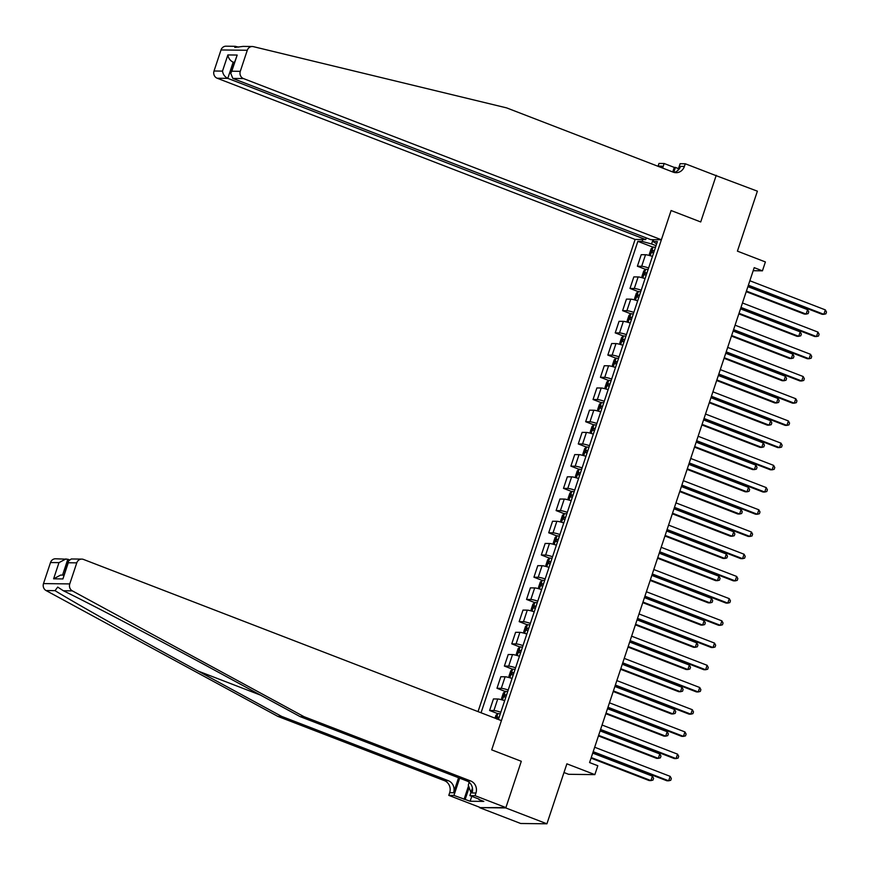 <?xml version="1.0" encoding="UTF-8"?>
<svg xmlns="http://www.w3.org/2000/svg" width="870" height="870" viewBox="0 0 870 870"><rect width="100%" height="100%" fill="white"/><g stroke="black" fill="none" stroke-linecap="round" stroke-linejoin="round"><path stroke-width="1.3" d="M563.988 772.527L568.588 774.3L594.852 774.626L597.81 765.73L589.577 762.566L754.214 267.655L762.435 270.831L765.393 261.946L737.423 251.147L757.379 191.172L715.162 175.294M505.905 807.588L521.304 761.293L491.691 749.864L501.414 720.632L83.477 559.432A5.666 5.242 90.7 0 0 76.767 562.857L69.763 583.911A5.666 5.242 90.7 0 0 72.34 590.871L304.076 716.706L470.67 780.966A9.439 8.743 -89.3 0 1 475.944 793.016L475.053 795.68L505.905 807.588L479.522 807.621L520.662 823.488L546.925 823.803L505.785 807.936L521.304 761.293L491.691 749.864L671.107 210.529L661.374 239.761L243.448 78.561L232.834 78.43L650.771 239.631L661.374 239.761M646.279 237.901L645.725 239.576L635.111 239.446L478.043 711.616M479.522 807.621L505.785 807.936M653.011 239.663L651.576 243.981L642.158 241.403L637.862 241.349L481.045 712.78M642.158 241.403L642.778 239.533M653.718 239.674L653.087 241.534L656.622 243.894M496.4 718.696L498.662 718.729L657.383 241.588L653.087 241.534M594.852 774.626L566.881 763.827L546.925 823.803M677.882 170.433L680.122 163.701L685.266 163.767L716.119 175.664L700.72 221.959L716.238 175.305M700.72 221.959L671.107 210.529L700.72 221.959M753.192 270.711L762.435 270.831M656.024 245.688L651.576 243.981M637.862 241.349L652.979 247.178M652.457 256.411A7.547 0.924 -161.6 0 0 645.518 254.736L641.233 254.682L637.384 266.231L645.594 269.395M500.826 712.225A7.547 0.924 -161.6 0 0 493.899 710.54L489.603 710.496L497.803 713.661M489.603 710.496L493.442 698.936L497.738 698.991A7.547 0.924 -161.6 0 1 504.665 700.676M508.221 690.008A7.547 0.924 -161.6 0 0 501.283 688.333L496.987 688.279L505.187 691.443M496.987 688.279L500.826 676.729L505.122 676.784A7.547 0.924 -161.6 0 1 512.06 678.459M515.606 667.801A7.547 0.924 -161.6 0 0 508.678 666.115L504.382 666.061L512.582 669.226M504.382 666.061L508.221 654.512L512.517 654.566A7.547 0.924 -161.6 0 1 519.444 656.252M523 645.583A7.547 0.924 -161.6 0 0 516.062 643.909L511.767 643.854L519.966 647.019M511.767 643.854L515.606 632.305L519.901 632.359A7.547 0.924 -161.6 0 1 526.839 634.034M530.385 623.377A7.547 0.924 -161.6 0 0 523.457 621.691L519.162 621.637L527.361 624.801M519.162 621.637L523 610.087L527.296 610.142A7.547 0.924 -161.6 0 1 534.223 611.827M537.769 601.159A7.547 0.924 -161.6 0 0 530.841 599.484L526.546 599.43L534.745 602.595M526.546 599.43L530.385 587.87L534.68 587.924A7.547 0.924 -161.6 0 1 541.618 589.61M545.164 578.952A7.547 0.924 -161.6 0 0 538.226 577.267L533.941 577.212L542.14 580.377M533.941 577.212L537.78 565.663L542.075 565.717A7.547 0.924 -161.6 0 1 549.003 567.392M552.548 556.735A7.547 0.924 -161.6 0 0 545.62 555.049L541.325 554.995L549.525 558.159M541.325 554.995L545.164 543.446L549.459 543.5A7.547 0.924 -161.6 0 1 556.398 545.185M559.943 534.517A7.547 0.924 -161.6 0 0 553.005 532.842L548.709 532.788L556.92 535.953M548.709 532.788L552.559 521.239L556.854 521.293A7.547 0.924 -161.6 0 1 563.782 522.968M567.327 512.31A7.547 0.924 -161.6 0 0 560.4 510.625L556.104 510.57L564.304 513.735M556.104 510.57L559.943 499.021L564.239 499.075A7.547 0.924 -161.6 0 1 571.177 500.761M574.722 490.093A7.547 0.924 -161.6 0 0 567.784 488.418L563.488 488.364L571.699 491.528M563.488 488.364L567.338 476.814L571.633 476.858A7.547 0.924 -161.6 0 1 578.561 478.543M582.106 467.886A7.547 0.924 -161.6 0 0 575.179 466.2L570.883 466.146L579.083 469.311M570.883 466.146L574.722 454.597L579.018 454.651A7.547 0.924 -161.6 0 1 585.956 456.326M589.501 445.668A7.547 0.924 -161.6 0 0 582.563 443.983L578.267 443.939L586.478 447.093M578.267 443.939L582.117 432.379L586.413 432.433A7.547 0.924 -161.6 0 1 593.34 434.119M596.885 423.451A7.547 0.924 -161.6 0 0 589.958 421.776L585.662 421.722L593.862 424.886M585.662 421.722L589.501 410.172L593.797 410.227A7.547 0.924 -161.6 0 1 600.735 411.901M604.28 401.244A7.547 0.924 -161.6 0 0 597.342 399.558L593.046 399.504L601.257 402.669M593.046 399.504L596.896 387.955L601.192 388.009A7.547 0.924 -161.6 0 1 608.119 389.695M611.664 379.026A7.547 0.924 -161.6 0 0 604.737 377.352L600.441 377.297L608.641 380.462M600.441 377.297L604.28 365.748L608.576 365.791A7.547 0.924 -161.6 0 1 615.514 367.477M619.059 356.82A7.547 0.924 -161.6 0 0 612.121 355.134L607.825 355.08L616.036 358.244M607.825 355.08L611.675 343.53L615.971 343.585A7.547 0.924 -161.6 0 1 622.898 345.26M626.443 334.602A7.547 0.924 -161.6 0 0 619.516 332.916L615.221 332.873L623.42 336.037M615.221 332.873L619.059 321.313L623.355 321.367A7.547 0.924 -161.6 0 1 630.293 323.053M633.838 312.384A7.547 0.924 -161.6 0 0 626.9 310.71L622.605 310.655L630.815 313.82M622.605 310.655L626.454 299.106L630.75 299.16A7.547 0.924 -161.6 0 1 637.677 300.835M641.223 290.178A7.547 0.924 -161.6 0 0 634.295 288.492L630 288.438L638.199 291.602M630 288.438L633.838 276.888L638.134 276.943A7.547 0.924 -161.6 0 1 645.072 278.628M648.618 267.96A7.547 0.924 -161.6 0 0 641.679 266.285L637.384 266.231M748.178 285.795L822.085 314.298L823.857 314.32L748.374 285.208M825.336 309.883L826.5 312.036L825.913 313.809L823.857 314.32L825.336 309.883L749.853 280.76M651.717 256.171A5.002 0.609 18.4 0 1 652.478 256.356M650.064 255.671L649.357 254.127L651.13 248.798L653.142 247.036A5.002 0.609 18.4 0 1 655.425 247.471M746.221 291.667L804.337 314.081L806.109 314.103L807.588 309.666L747.895 286.632M654.305 250.843A5.002 0.609 -161.6 0 0 652.75 250.495L652.043 252.637A5.002 0.609 18.4 0 1 653.598 252.985M746.416 291.08L806.109 314.103L808.165 313.591L808.752 311.808L807.588 309.666M238.674 47.132L235.194 46.306L234.791 47.426L243.121 46.404L252.289 46.512A5.666 5.242 90.7 0 0 247.287 50.275L221.023 49.949A5.666 5.242 -89.3 0 1 226.026 46.197L235.194 46.306M252.289 46.512A5.666 5.242 90.7 0 1 253.377 46.654L506.601 107.88L673.195 172.14A9.439 8.743 90.7 0 0 676.044 172.695A9.439 8.743 90.7 0 0 684.385 166.431L685.266 163.767M635.111 239.446L217.174 78.235A5.666 5.242 -89.3 0 1 214.02 71.003L222.502 71.112L227.875 54.941L237.173 55.049L231.801 71.22L240.283 71.329L247.287 50.275M214.02 71.003L221.023 49.949M672.749 171.966L674.272 167.41L675.403 167.421L673.771 172.336M678.491 168.617L675.403 167.421M658.046 166.3A9.439 8.743 90.7 0 0 658.111 166.105L659.003 163.44L664.147 163.506L662.635 168.062M674.272 167.41L664.147 163.506M645.725 239.576L227.788 78.365L217.174 78.235M661.396 167.595A9.439 8.743 90.7 0 0 662.005 166.159L661.515 167.638M240.283 71.329A5.666 5.242 90.7 0 0 243.448 78.561M674.098 172.434A9.439 8.743 90.7 0 0 680.492 166.387L684.385 166.431M234.258 62.618L233.171 62.194L227.788 78.365C224.786 76.875 223.024 74.461 222.502 71.112M227.875 54.941C228.408 58.29 230.169 60.704 233.171 62.194L234.4 62.216M237.173 55.049L230.724 73.254L232.834 78.43M231.801 71.22L230.724 73.254M304.076 716.706L300.183 716.652L216.673 671.303C158.079 639.428 91.035 604.204 63.379 590.763L57.703 587.098L55.038 590.665C76.767 604.03 139.363 639.2 198.186 671.085L281.695 716.423L448.289 780.684A9.439 8.743 -89.3 0 1 453.564 792.744L449.681 792.7L448.789 795.365L479.642 807.262M69.198 559.769L67.827 559.236L62.553 575.103M281.695 716.423L277.813 716.38L444.407 780.64A9.439 8.743 -89.3 0 1 449.681 792.7M475.944 793.016L472.062 792.972A9.439 8.743 -89.3 0 0 466.788 780.912L300.183 716.652M76.767 562.857L68.284 562.76L62.912 578.931L53.603 578.811L58.986 562.64L50.503 562.531L43.5 583.585L69.763 583.911M55.038 590.665L46.066 590.545L277.813 716.38M475.053 795.68L469.909 795.626L479.022 799.139M471.768 796.333L470.126 801.248L483.829 801.411L478.891 799.508M470.126 801.248L453.933 795.43L448.789 795.365M469.909 795.626L472.421 788.057M458.555 777.736L453.564 792.744M459.675 778.171L453.933 795.43M46.066 590.545A5.666 5.242 -89.3 0 1 43.5 583.585M50.503 562.531A5.666 5.242 -89.3 0 1 55.506 558.779L67.827 559.236M464.058 799.323L468.549 785.838M469.137 787.502L465.189 799.345M68.284 562.76L68.491 560.965L71.275 558.975L81.78 559.106M62.912 578.931L68.491 560.965M53.603 578.811L60.628 575.081L63.782 575.113M58.986 562.64L66.011 558.91M740.783 308.013L814.69 336.516L816.473 336.538L740.979 307.425M817.952 332.09L819.116 334.243L818.518 336.027L816.473 336.538L817.952 332.09L742.458 302.978M733.399 330.219L807.306 358.723L809.078 358.744L733.595 329.632M810.557 354.308L811.721 356.461L811.134 358.233L809.078 358.744L810.557 354.308L735.074 325.195M726.015 352.437L799.921 380.94L801.694 380.962L726.2 351.85M803.173 376.525L804.337 378.667L803.739 380.451L801.694 380.962L803.173 376.525L727.679 347.402M644.322 278.378A5.002 0.609 18.4 0 1 645.083 278.574M642.68 277.878L641.962 276.345L643.735 271.016L645.747 269.254A5.002 0.609 18.4 0 1 648.041 269.689M738.837 313.885L796.953 336.298L798.725 336.32L800.204 331.872L740.511 308.85M646.921 273.06A5.002 0.609 -161.6 0 0 645.366 272.712L644.659 274.844A5.002 0.609 18.4 0 1 646.203 275.192M739.032 313.298L798.725 336.32L800.77 335.798L801.368 334.026L800.204 331.872M636.938 300.596A5.002 0.609 18.4 0 1 637.699 300.781M635.285 300.096L634.578 298.551L636.351 293.223L638.362 291.461A5.002 0.609 18.4 0 1 640.657 291.896M731.442 336.092L789.558 358.505L791.33 358.527L792.809 354.09L733.116 331.068M639.526 295.278A5.002 0.609 -161.6 0 0 637.971 294.93L637.264 297.062A5.002 0.609 18.4 0 1 638.819 297.409M731.637 335.505L791.33 358.527L793.386 358.016L793.973 356.243L792.809 354.09M629.543 322.813A5.002 0.609 18.4 0 1 630.304 322.998M627.901 322.313L627.183 320.769L628.966 315.44L630.967 313.678A5.002 0.609 18.4 0 1 633.262 314.113M724.057 358.31L782.173 380.723L783.946 380.745L785.425 376.297L725.732 353.274M632.142 317.485A5.002 0.609 -161.6 0 0 630.587 317.137L629.88 319.268A5.002 0.609 18.4 0 1 631.435 319.616M724.253 357.722L783.946 380.745L785.991 380.233L786.589 378.45L785.425 376.297M718.62 374.644L792.526 403.158L794.299 403.18L718.816 374.056M795.778 398.732L796.942 400.885L796.354 402.658L794.299 403.18L795.778 398.732L720.295 369.619M622.159 345.02A5.002 0.609 18.4 0 1 622.92 345.205M620.506 344.52L619.799 342.987L621.571 337.647L623.583 335.896A5.002 0.609 18.4 0 1 625.878 336.32M716.662 380.516L774.779 402.94L776.551 402.962L778.03 398.514L718.337 375.492M624.747 339.702A5.002 0.609 -161.6 0 0 623.192 339.354L622.485 341.486A5.002 0.609 18.4 0 1 624.04 341.834M716.858 379.929L776.551 402.962L778.606 402.44L779.194 400.668L778.03 398.514M470.931 792.548L468.288 785.11L469.202 782.347M711.236 396.861L785.142 425.365L786.915 425.387L711.432 396.274M788.394 420.949L789.558 423.103L788.959 424.875L786.915 425.387L788.394 420.949L712.9 391.826M703.841 419.068L777.747 447.582L779.52 447.604L704.037 418.481M780.999 443.156L782.163 445.309L781.575 447.093L779.52 447.604L780.999 443.156L705.516 414.044M696.457 441.286L770.363 469.789L772.136 469.811L696.652 440.698M773.615 465.374L774.779 467.527L774.18 469.3L772.136 469.811L773.615 465.374L698.121 436.262M689.062 463.503L762.968 492.007L764.741 492.028L689.257 462.916M766.22 487.581L767.383 489.734L766.796 491.517L764.741 492.028L766.22 487.581L690.736 458.468M681.678 485.71L755.584 514.224L757.357 514.246L681.873 485.123M758.836 509.798L759.999 511.951L759.401 513.724L757.357 514.246L758.836 509.798L683.352 480.686M614.764 367.238A5.002 0.609 18.4 0 1 615.525 367.423M613.122 366.738L612.404 365.193L614.187 359.865L616.199 358.103A5.002 0.609 18.4 0 1 618.483 358.538M709.278 402.734L767.394 425.147L769.167 425.169L770.646 420.732L710.953 397.699M617.363 361.909A5.002 0.609 -161.6 0 0 615.808 361.561L615.101 363.703A5.002 0.609 18.4 0 1 616.656 364.051M709.474 402.147L769.167 425.169L771.211 424.658L771.81 422.874L770.646 420.732M607.38 389.445A5.002 0.609 18.4 0 1 608.141 389.64M605.727 388.944L605.02 387.411L606.792 382.082L608.804 380.32A5.002 0.609 18.4 0 1 611.099 380.755M701.883 424.951L759.999 447.365L761.772 447.387L763.251 442.939L703.558 419.916M609.968 384.127A5.002 0.609 -161.6 0 0 608.413 383.779L607.706 385.91A5.002 0.609 18.4 0 1 609.261 386.258M702.079 424.364L761.772 447.387L763.827 446.865L764.415 445.092L763.251 442.939M599.985 411.662A5.002 0.609 18.4 0 1 600.746 411.847M598.342 411.162L597.636 409.618L599.408 404.289L601.42 402.527A5.002 0.609 18.4 0 1 603.704 402.962M694.499 447.158L752.615 469.572L754.388 469.593L755.867 465.156L696.174 442.134M602.584 406.344A5.002 0.609 -161.6 0 0 601.029 405.996L600.322 408.128A5.002 0.609 18.4 0 1 601.877 408.476M694.695 446.571L754.388 469.593L756.432 469.082L757.03 467.31L755.867 465.156M592.6 433.869A5.002 0.609 18.4 0 1 593.362 434.065M590.947 433.38L590.241 431.835L592.013 426.507L594.025 424.745A5.002 0.609 18.4 0 1 596.32 425.18M687.104 469.376L745.22 491.789L746.993 491.811L748.472 487.363L688.779 464.341M595.189 428.551A5.002 0.609 -161.6 0 0 593.634 428.203L592.927 430.335A5.002 0.609 18.4 0 1 594.482 430.683M687.3 468.789L746.993 491.811L749.048 491.3L749.635 489.516L748.472 487.363M585.205 456.087A5.002 0.609 18.4 0 1 585.967 456.271M583.563 455.586L582.856 454.042L584.629 448.713L586.641 446.962A5.002 0.609 18.4 0 1 588.925 447.387M679.72 491.583L737.836 513.996L739.609 514.018L741.088 509.581L681.395 486.558M587.805 450.769A5.002 0.609 -161.6 0 0 586.25 450.421L585.543 452.552A5.002 0.609 18.4 0 1 587.098 452.9M679.916 490.995L739.609 514.018L741.653 513.507L742.251 511.734L741.088 509.581M674.283 507.928L748.189 536.431L749.962 536.453L674.478 507.34M751.441 532.016L752.604 534.158L752.017 535.942L749.962 536.453L751.441 532.016L675.957 502.893M577.821 478.304A5.002 0.609 18.4 0 1 578.583 478.489M576.168 477.804L575.461 476.26L577.234 470.931L579.246 469.169A5.002 0.609 18.4 0 1 581.541 469.604M672.336 513.8L730.441 536.214L732.214 536.235L733.693 531.798L674 508.765M580.41 472.975A5.002 0.609 -161.6 0 0 578.854 472.627L578.148 474.759A5.002 0.609 18.4 0 1 579.703 475.107M672.521 513.213L732.214 536.235L734.269 535.724L734.856 533.941L733.693 531.798M666.898 530.135L740.805 558.649L742.578 558.67L667.094 529.547M744.057 554.223L745.22 556.376L744.622 558.149L742.578 558.67L744.057 554.223L668.573 525.11M570.426 500.511A5.002 0.609 18.4 0 1 571.188 500.707M568.784 500.011L568.077 498.477L569.85 493.138L571.862 491.387A5.002 0.609 18.4 0 1 574.146 491.811M664.941 536.007L723.057 558.431L724.83 558.453L726.309 554.005L666.616 530.983M573.025 495.193A5.002 0.609 -161.6 0 0 571.47 494.845L570.764 496.977A5.002 0.609 18.4 0 1 572.319 497.325M665.137 535.42L724.83 558.453L726.874 557.931L727.472 556.158L726.309 554.005M659.504 552.352L733.41 580.856L735.183 580.877L659.699 551.765M736.662 576.44L737.825 578.593L737.238 580.366L735.183 580.877L736.662 576.44L661.178 547.317M563.042 522.729A5.002 0.609 18.4 0 1 563.803 522.913M561.4 522.228L560.682 520.684L562.455 515.355L564.467 513.594A5.002 0.609 18.4 0 1 566.761 514.029M657.557 558.225L715.662 580.638L717.435 580.66L718.914 576.223L659.221 553.2M565.63 517.411A5.002 0.609 -161.6 0 0 564.075 517.063L563.368 519.194A5.002 0.609 18.4 0 1 564.924 519.542M657.753 557.637L717.435 580.66L719.49 580.149L720.077 578.376L718.914 576.223M652.119 574.57L726.026 603.073L727.798 603.095L652.315 573.982M729.277 598.647L730.441 600.8L729.843 602.584L727.798 603.095L729.277 598.647L653.794 569.535M555.647 544.935A5.002 0.609 18.4 0 1 556.408 545.131M554.005 544.435L553.298 542.902L555.071 537.573L557.083 535.811A5.002 0.609 18.4 0 1 559.366 536.246M650.162 580.442L708.278 602.856L710.05 602.877L711.529 598.429L651.837 575.407M558.246 539.617A5.002 0.609 -161.6 0 0 556.691 539.269L555.984 541.401A5.002 0.609 18.4 0 1 557.539 541.749M650.358 579.855L710.05 602.877L712.106 602.366L712.693 600.583L711.529 598.429M644.724 596.776L718.631 625.291L720.404 625.312L644.92 596.189M721.882 620.865L723.046 623.018L722.459 624.79L720.404 625.312L721.882 620.865L646.399 591.752M548.263 567.153A5.002 0.609 18.4 0 1 549.024 567.338M546.621 566.653L545.903 565.108L547.676 559.78L549.688 558.018A5.002 0.609 18.4 0 1 551.982 558.453M642.778 602.649L700.883 625.062L702.666 625.084L704.135 620.647L644.442 597.625M550.851 561.835A5.002 0.609 -161.6 0 0 549.307 561.487L548.589 563.619A5.002 0.609 18.4 0 1 550.144 563.967M642.973 602.062L702.666 625.084L704.711 624.573L705.298 622.8L704.135 620.647M637.34 618.994L711.247 647.497L713.019 647.519L637.536 618.407M714.498 643.082L715.662 645.225L715.064 647.008L713.019 647.519L714.498 643.082L639.015 613.959M540.868 589.371A5.002 0.609 18.4 0 1 541.629 589.555M539.226 588.87L538.519 587.326L540.292 581.997L542.304 580.236A5.002 0.609 18.4 0 1 544.587 580.671M635.383 624.867L693.499 647.28L695.271 647.302L696.75 642.854L637.057 619.832M543.467 584.042A5.002 0.609 -161.6 0 0 541.912 583.694L541.205 585.825A5.002 0.609 18.4 0 1 542.76 586.173M635.578 624.279L695.271 647.302L697.327 646.791L697.914 645.007L696.75 642.854M629.945 641.201L703.852 669.715L705.624 669.737L630.141 640.614M707.103 665.289L708.267 667.442L707.68 669.215L705.624 669.737L707.103 665.289L631.62 636.177M622.561 663.418L696.468 691.922L698.24 691.944L622.757 662.831M699.719 687.507L700.883 689.66L700.296 691.432L698.24 691.944L699.719 687.507L624.236 658.383M615.166 685.636L689.073 714.139L690.856 714.161L615.362 685.049M692.324 709.713L693.488 711.867L692.901 713.65L690.856 714.161L692.324 709.713L616.841 680.601M607.782 707.843L681.688 736.346L683.461 736.368L607.978 707.256M684.94 731.931L686.104 734.084L685.516 735.857L683.461 736.368L684.94 731.931L609.457 702.819M600.387 730.061L674.293 758.564L676.077 758.586L600.583 729.473M677.545 754.149L678.709 756.291L678.121 758.074L676.077 758.586L677.545 754.149L602.062 725.025M593.003 752.267L666.909 780.781L668.682 780.803L593.199 751.68M670.161 776.355L671.325 778.509L670.737 780.281L668.682 780.803L670.161 776.355L594.678 747.243M533.484 611.577A5.002 0.609 18.4 0 1 534.245 611.762M531.842 611.077L531.124 609.544L532.897 604.204L534.865 602.497A5.002 0.609 18.4 0 1 537.203 602.877M627.999 647.073L686.104 669.498L687.887 669.519L689.355 665.071L629.673 642.049M536.083 606.26A5.002 0.609 -161.6 0 0 534.528 605.911L533.81 608.043A5.002 0.609 18.4 0 1 535.365 608.391M628.194 646.486L687.887 669.519L689.932 668.997L690.519 667.225L689.355 665.071M526.089 633.795A5.002 0.609 18.4 0 1 526.861 633.98M524.447 633.295L523.74 631.75L525.513 626.422L527.524 624.66A5.002 0.609 18.4 0 1 529.808 625.095M620.604 669.291L678.72 691.704L680.492 691.726L681.971 687.289L622.278 664.256M528.688 628.466A5.002 0.609 -161.6 0 0 527.133 628.118L526.426 630.261A5.002 0.609 18.4 0 1 527.981 630.609M620.799 668.704L680.492 691.726L682.548 691.215L683.135 689.432L681.971 687.289M518.705 656.002A5.002 0.609 18.4 0 1 519.466 656.197M517.063 655.501L516.345 653.968L518.118 648.639L520.129 646.878A5.002 0.609 18.4 0 1 522.424 647.313M613.219 691.509L671.325 713.922L673.108 713.944L674.576 709.496L614.894 686.473M521.304 650.684A5.002 0.609 -161.6 0 0 519.749 650.336L519.031 652.467A5.002 0.609 18.4 0 1 520.586 652.815M613.415 690.921L673.108 713.944L675.153 713.422L675.74 711.649L674.576 709.496M511.31 678.219A5.002 0.609 18.4 0 1 512.082 678.404M509.668 677.719L508.961 676.175L510.733 670.846L512.745 669.084A5.002 0.609 18.4 0 1 515.029 669.519M605.824 713.715L663.94 736.129L665.713 736.15L667.192 731.713L607.499 708.691M513.909 672.901A5.002 0.609 -161.6 0 0 512.354 672.553L511.647 674.685A5.002 0.609 18.4 0 1 513.202 675.033M606.02 713.128L665.713 736.15L667.768 735.639L668.356 733.867L667.192 731.713M503.926 700.437A5.002 0.609 18.4 0 1 504.687 700.622M502.284 699.937L501.566 698.393L503.338 693.064L505.35 691.302A5.002 0.609 18.4 0 1 507.645 691.737M598.44 735.933L656.545 758.346L658.329 758.368L659.808 753.92L600.115 730.898M506.525 695.108A5.002 0.609 -161.6 0 0 504.97 694.76L504.252 696.892A5.002 0.609 18.4 0 1 505.807 697.24M598.636 735.346L658.329 758.368L660.373 757.857L660.972 756.073L659.808 753.92M494.997 718.163L495.954 715.27L497.966 713.52A5.002 0.609 18.4 0 1 500.25 713.944M591.045 758.14L649.161 780.564L650.934 780.586L652.413 776.138L592.72 753.115M499.13 717.326A5.002 0.609 -161.6 0 0 497.575 716.978L496.868 719.109M591.241 757.553L650.934 780.586L652.989 780.064L653.577 778.291L652.413 776.138M641.679 266.285L645.518 254.736M634.295 288.492L638.134 276.943M626.9 310.71L630.75 299.16M619.516 332.916L623.355 321.367M612.121 355.134L615.971 343.585M604.737 377.352L608.576 365.791M597.342 399.558L601.192 388.009M589.958 421.776L593.797 410.227M582.563 443.983L586.413 432.433M575.179 466.2L579.018 454.651M567.784 488.418L571.633 476.858M560.4 510.625L564.239 499.075M553.005 532.842L556.854 521.293M545.62 555.049L549.459 543.5M538.226 577.267L542.075 565.717M530.841 599.484L534.68 587.924M523.457 621.691L527.296 610.142M516.062 643.909L519.901 632.359M508.678 666.115L512.517 654.566M501.283 688.333L505.122 676.784M493.899 710.54L497.738 698.991M653.087 247.08L650.216 255.715M654.229 251.071L652.75 250.495M662.005 166.159L658.111 166.105M198.186 671.085L260.587 695.152M448.289 780.684L444.407 780.64M466.788 780.912L470.67 780.966M72.34 590.871L63.379 590.763M645.703 269.298L642.832 277.921M646.845 273.289L645.366 272.712M638.308 291.504L635.437 300.139M639.45 295.495L637.971 294.93M630.924 313.722L628.053 322.357M632.066 317.713L630.587 317.137M623.529 335.94L620.658 344.563M624.671 339.92L623.192 339.354M616.145 358.146L613.274 366.781M617.287 362.137L615.808 361.561M608.75 380.364L605.879 388.988M609.892 384.355L608.413 383.779M601.366 402.571L598.495 411.205M602.508 406.562L601.029 405.996M593.971 424.788L591.1 433.423M595.123 428.779L593.634 428.203M586.587 447.006L583.716 455.63M587.729 450.986L586.25 450.421M579.192 469.213L576.321 477.847M580.344 473.204L578.854 472.627M571.807 491.43L568.936 500.054M572.949 495.411L571.47 494.845M564.412 513.637L561.541 522.272M565.565 517.628L564.075 517.063M557.028 535.855L554.157 544.489M558.17 539.846L556.691 539.269M549.644 558.061L546.773 566.696M550.786 562.053L549.307 561.487M542.249 580.279L539.378 588.914M543.391 584.27L541.912 583.694M534.865 602.497L531.994 611.121M536.007 606.477L534.528 605.911M527.47 624.703L524.599 633.338M528.612 628.695L527.133 628.118M520.086 646.921L517.215 655.545M521.228 650.912L519.749 650.336M512.691 669.128L509.82 677.763M513.833 673.119L512.354 672.553M505.307 691.346L502.436 699.98M506.449 695.337L504.97 694.76M497.912 713.563L496.226 718.631M499.054 717.543L497.575 716.978"/></g></svg>
